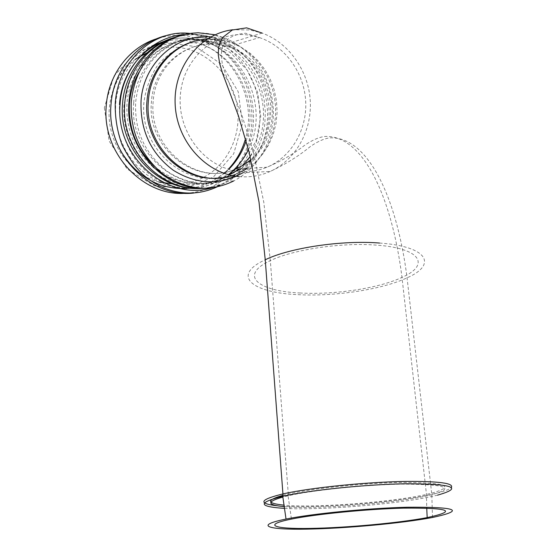 <?xml version="1.0" encoding="UTF-8"?>
<svg xmlns="http://www.w3.org/2000/svg" width="557" height="557" viewBox="0 0 557 557"><rect width="100%" height="100%" fill="white"/><g stroke="black" fill="none" stroke-linecap="round" stroke-linejoin="round"><path stroke-width="0.42" stroke-dasharray="2.79 2.09" d="M104.368 107.731L109.13 141.032L127.121 168.966L154.386 185.85L185.168 188.579L213.359 177.049L233.662 153.85L242.462 123.515L238.208 91.696L221.616 64.313L195.598 46.614L164.956 42.325L135.713 52.72L113.934 76.072L104.368 107.731M135.588 59.098C120.047 71.164 111.289 87.56 109.311 108.295C106.366 141.255 129.036 174.23 158.898 181.993M175.316 184.297L179.932 184.137M181.255 184.026C188.907 183.274 196.141 181.164 202.964 177.697M203.966 177.168C228.593 163.988 242.26 133.52 236.969 104.584C231.768 75.641 208.019 51.425 179.911 47.617M178.762 47.47C168.98 46.363 159.469 47.554 150.223 51.035M437.572 495.131L431.543 496.524C395.484 504.419 320.198 510.463 284.488 508.381M277.128 505.77C309.031 509.23 393.221 502.999 431.793 494.338L437.405 493.022C445.064 491.086 449.701 489.255 451.323 487.528M379.547 243.047C427.825 246.347 437.635 264.54 407.063 277.832C382.06 289.584 334.43 296.714 297.863 294.646C251.952 292.801 230.786 275.659 265.243 259.771M284.237 506.668C314.496 509.564 390.819 503.841 426.202 496.029L431.974 494.686C456.225 487.723 446.143 484.214 401.722 484.144C364.828 484.722 312.442 490.16 288.06 495.786L282.852 497.046M282.803 495.368L288.282 494.045C312.818 488.398 364.884 483.003 401.576 482.453C446.018 482.564 456.113 486.122 431.856 493.147L426.467 494.414C391.237 502.337 314.378 508.123 284.021 505.136M300.446 293.01C257.731 291.255 238.473 275.304 270.326 260.655C292.947 249.578 341.483 242.302 376.26 245.122C421.022 248.13 430.491 264.993 401.987 277.4C378.802 288.317 334.437 294.959 300.446 293.01M239.433 171.347C249 172.224 258.183 170.853 266.963 167.232C291.429 157.053 307.304 129.523 305.675 101.075C304.094 72.619 285.107 46.085 259.402 37.563L249.376 35.182C216.012 29.848 182.849 57.956 180.343 95.428C177.335 132.838 205.839 168.534 239.433 171.347M239.05 176.59C249.933 177.558 260.314 175.845 270.187 171.459C295.69 159.984 311.976 130.888 310.277 100.908C308.606 70.934 289.034 42.84 262.131 33.086L249.759 29.953L232.903 29.744M222.473 180.447C270.43 149.039 261.059 63.226 206.515 41.49L187.8 36.128C177.314 34.645 167.003 35.502 156.872 38.691M185.857 193.251C196.287 192.666 206.062 189.909 215.197 184.987L221.804 180.914M193.996 193C203.597 192.109 212.614 189.387 221.045 184.827L230.612 178.581M235.103 174.807C276.676 139.549 263.914 60.483 212.314 39.638L193.397 34.186C184.785 32.954 176.235 33.302 167.748 35.23M212.899 187.57C220.802 185.349 228.085 181.826 234.755 176.987M235.82 176.2L244.683 168.221L252.175 158.815L258.114 148.211L262.347 136.702L264.784 124.566L265.369 112.117L264.081 99.661L260.954 87.512L256.053 75.982L249.494 65.357L241.439 55.93L232.074 47.937L221.63 41.622L210.372 37.152M209.084 36.776C201.021 34.527 192.847 33.754 184.555 34.45M202.302 188.252C211.597 187.681 220.377 185.3 228.635 181.109L244.036 170.351M246.02 168.437C283.993 133.053 269.567 58.353 220.168 39.784L203.702 35.265C193.732 33.845 183.921 34.625 174.271 37.591M209.244 187.994C217.878 187.201 226.038 184.847 233.731 180.934C259.193 167.873 274.984 138.352 273.25 108.128C271.496 77.917 252.279 49.427 225.209 38.189L208.61 33.615C200.255 32.41 191.963 32.752 183.726 34.638M242.866 172.809C267.959 157.478 280.721 124.357 273.682 93.924C266.74 63.484 240.54 39.122 210.859 36.887M232.032 175.525L241.849 171.528M247.287 168.36L255.691 161.774L262.925 153.781L268.801 144.604L273.195 134.495L275.98 123.71L277.094 112.535L276.516 101.256L274.253 90.157L270.354 79.54L264.923 69.667L258.086 60.804L250.016 53.194L240.903 47.06L231.002 42.569L219.207 39.658L207.037 39.157M218.845 44.588C187.138 39.213 155.083 66.213 153.182 101.506C148.246 148.19 197.603 186.901 235.681 169.029L266.963 167.232C281.125 161.168 293.602 153.913 304.401 145.461C311.892 140.308 318.576 137.321 324.453 136.486C362.948 134.272 391.912 196.941 401.987 277.4L426.467 494.414L426.739 508.061M250.928 159.685C288.004 130.519 274.399 59.843 228.398 46.802L219.298 44.657M241.097 168.722C251.123 161.272 259.089 151.859 265 140.468C269.463 128.326 271.273 115.661 270.417 102.481C267.994 89.461 263.099 77.527 255.719 66.666L241.961 53.249L225.244 44.449C213.039 41.121 200.798 40.821 188.51 43.557C176.68 48.069 166.439 55.234 157.777 65.044C150.46 76.107 145.85 88.438 143.964 102.042C138.93 150.188 188.558 190.974 228.739 174.738M133.729 102.641C127.929 157.039 187.27 200.638 230.333 177.335C255.064 165.52 270.639 137.28 268.961 108.288C267.283 79.31 248.429 52.1 222.243 42.067L208.255 38.433C172.371 32.264 135.88 62.704 133.729 102.641M250.19 156.573C277.846 120.521 260.384 58.694 217.223 43.627L203.354 40.034C175.908 37.235 154.407 48.055 138.86 72.494M154.38 166.292C176.736 184.478 200.367 188.224 225.265 177.544L233.536 172.823M238.807 168.848L242.121 165.882M182.132 184.346L205.484 184.555L227.145 176.444L244.711 161.098L256.317 140.35L260.76 116.51L257.585 92.197L247.099 70.05L230.375 52.553L209.181 41.761L185.864 39.081L163.117 45.02L143.72 59.063L130.122 79.637L124.086 104.25C120.876 140.009 145.746 175.671 177.989 183.406M248.471 149.638C267.966 111.915 248.819 58.464 209.223 43.251L193.056 38.851C155.793 32.48 117.847 63.944 115.619 105.231L115.598 116.754L117.221 128.194L120.458 139.271L125.214 149.729L131.368 159.316L138.77 167.817L147.229 175.037L156.545 180.823L166.501 185.063L176.847 187.66L187.361 188.593L197.798 187.841L207.935 185.453L217.55 181.498L228.356 174.633M246.145 140.879C258.949 104.424 239.19 58.889 203.458 45.068L187.458 40.738C150.564 34.464 113.015 65.58 110.815 106.366C109.792 121.927 112.953 136.562 120.284 150.272M186.553 188.579C195.437 187.981 203.834 185.683 211.737 181.7L224.318 173.394M225.905 172.029L228.781 169.314M432.511 517.481L431.793 494.338L407.063 277.832C396.981 198.153 368.017 135.769 329.647 137.885C323.833 138.693 317.302 141.652 310.033 146.77C298.58 156.183 285.295 164.412 270.187 171.459L238.758 173.011L229.602 176.186L220.05 177.878M235.681 169.029C196.718 186.964 146.366 148.545 151.455 101.771C153.544 62.384 193.725 34.764 228.398 46.802L259.402 37.563L245.679 33.246C236.509 33.873 229.714 36.713 225.293 41.768C221.15 46.725 220.321 54.753 222.807 65.851C225.32 75.446 233.836 93.548 242.191 116.037L253.47 152.43L263.809 202.351L270.326 260.655L288.282 494.045L288.06 495.786L291.45 519.082M217.126 186.874L221.059 184.813L215.197 184.987L221.512 180.969M222.048 180.579C268.244 149.367 259.193 63.804 206.522 41.49L212.301 39.631M189.819 33.434C197.61 34.179 205.108 36.247 212.321 39.638M202.47 188.259C211.688 187.577 220.412 185.196 228.635 181.109L233.731 180.934M215.12 34.764L225.209 38.189L220.168 39.784C205.317 34.019 190.236 33.197 174.926 37.333M262.131 33.086L231.002 42.569C219.813 38.781 208.492 38.134 197.025 40.626M153.168 167.17C134.522 150.55 125.791 129.496 126.989 104.02C129.398 58.478 177.634 27.676 217.223 43.627L222.243 42.067C206.689 36.17 191.232 36.309 175.866 42.485C152.312 53.82 138.902 73.775 135.63 102.342C134.815 125.694 140.413 148.844 165.812 170.303C180.252 180.579 196.322 183.901 206.132 183.337C214.598 182.863 222.668 180.865 230.333 177.335L225.265 177.544C204.92 186.449 184.562 185.544 164.183 174.821M166.459 40.584C180.934 36.344 195.187 37.235 209.223 43.251M217.564 181.491C201.453 189.638 184.569 190.55 166.926 184.228C156.517 179.438 150.717 176.903 137.864 162.888C125.409 146.54 118.822 125.771 119.483 104.619M217.55 181.498L211.737 181.7L224.025 173.297M209.202 43.244L203.458 45.068C237.205 58.931 256.297 102.732 245.526 138.658M225.307 172.148L228.335 169.182"/><path stroke-width="0.84" d="M406.889 507.239C367.759 508.221 311.976 513.742 286.026 519.068C253.964 525.467 267.263 529.867 306.406 529.143C345.166 528.509 402.057 523.308 432.511 517.481C465.791 510.282 457.248 506.87 406.889 507.239M403.212 508.137C366.986 509.056 315.513 514.153 291.45 519.082C261.874 524.973 273.821 529.073 310.103 528.419C346.029 527.848 398.979 523.009 427.17 517.606C457.958 510.922 449.979 507.761 403.212 508.137M158.898 181.993L175.316 184.297M179.932 184.137L181.255 184.026M202.964 177.697L203.966 177.168M179.911 47.617L178.762 47.47M150.223 51.035L135.588 59.098M284.488 508.381C258.114 506.675 257.536 502.651 282.747 496.315C308.989 490.257 365.643 484.388 405.412 483.775C453.28 483.866 463.995 487.654 437.572 495.131M451.323 487.528C454.122 483.177 438.756 481.151 405.211 481.436C365.65 482.007 309.344 487.848 282.935 493.934C259.659 499.636 257.724 503.584 277.128 505.77M262.131 33.086L246.612 27.85L232.297 30.001L223.085 37.145L220.133 42.283L218.56 47.958L218.288 54.969L219.73 63.839L222.522 73.113L238.382 115.682L249.132 152.249L259.005 201.982L265.243 259.771C289.591 247.83 342.068 239.963 379.547 243.047M284.021 505.136C266.566 503.403 266.162 500.144 282.803 495.368M282.852 497.046C266.337 501.766 266.796 504.976 284.237 506.668M232.903 29.744C199.872 33.559 173.338 67.035 175.156 104.222C176.632 141.422 205.93 173.756 239.05 176.59M156.872 38.691C129.377 47.129 108.274 74.652 106.241 105.837C101.618 152.994 143.114 196.934 185.857 193.251M221.804 180.914L222.473 180.447M167.748 35.23C137.461 41.74 113.134 70.934 110.996 104.702C106.164 153.523 150.112 198.529 193.996 193M230.612 178.581L235.103 174.807M184.555 34.45C151.281 36.72 122.303 67.084 120.11 103.63C114.651 156.559 167.622 202.365 212.899 187.57M234.755 176.987L235.82 176.2M210.372 37.152L209.084 36.776M174.271 37.591C147.424 45.632 126.752 72.535 124.768 103.08C120.249 149.172 160.757 192.123 202.302 188.252M244.036 170.351L246.02 168.437M183.726 34.638C154.498 40.995 131.055 69.326 128.987 102.084C124.302 149.541 166.773 193.356 209.244 187.994M210.859 36.887C176.437 33.441 143.142 63.31 141.018 101.374C140.183 130.561 150.961 153.537 173.345 170.303C196.788 184.715 219.959 185.551 242.866 172.809M207.037 39.157C176.924 40.389 150.348 67.752 148.385 100.935C143.428 148.754 191.587 189.951 232.032 175.525M241.849 171.528L247.287 168.36M235.681 169.029L243.653 164.976L250.928 159.685M219.298 44.657L218.845 44.588M228.739 174.738L241.097 168.722M138.86 72.494C133.471 82.011 130.345 92.385 129.468 103.63C128.34 128.695 136.646 149.582 154.38 166.292M233.536 172.823L238.807 168.848M242.121 165.882L250.19 156.573M177.989 183.406L182.132 184.346M228.356 174.633C236.878 167.935 243.583 159.601 248.471 149.638M120.284 150.272C136.152 176.506 158.244 189.276 186.553 188.579M224.318 173.394L225.905 172.029M228.781 169.314C236.704 161.314 242.49 151.838 246.145 140.879M286.026 519.068L282.747 496.315L282.935 493.934L265.243 259.771M427.17 517.606L426.739 508.061M221.512 180.969L222.048 180.579M217.126 186.874C200.026 194.72 182.32 195.089 164.016 187.988C156.524 184.722 149.561 180.294 143.128 174.703C135.602 167.643 128.57 157.659 122.032 144.757C117.297 131.605 115.034 118.028 115.229 104.02C117.346 61.681 153.231 29.013 189.819 33.434M174.926 37.333C146.756 44.915 124.698 72.222 122.582 103.428C117.854 149.91 159.803 192.764 202.47 188.259M215.12 34.764L198.16 32.759C189.443 33.427 186.108 33.086 171.772 38.92C148.023 51.432 134.516 72.361 131.264 101.722C130.714 112.563 131.981 123.201 135.059 133.638C138.784 146.025 148.566 162.665 163.48 174.306C178.825 185.23 195.973 188.844 207.065 188.134C216.45 187.493 225.341 185.091 233.731 180.934M197.025 40.626C170.351 46.245 148.907 71.7 146.978 101.158C142.662 143.797 181.359 183.023 220.05 177.878M153.168 167.17L164.183 174.821M119.483 104.619C121.252 74.443 140.984 48.076 166.459 40.584M224.025 173.297L225.307 172.148M228.335 169.182C236.433 160.632 242.163 150.453 245.526 138.658"/></g></svg>
